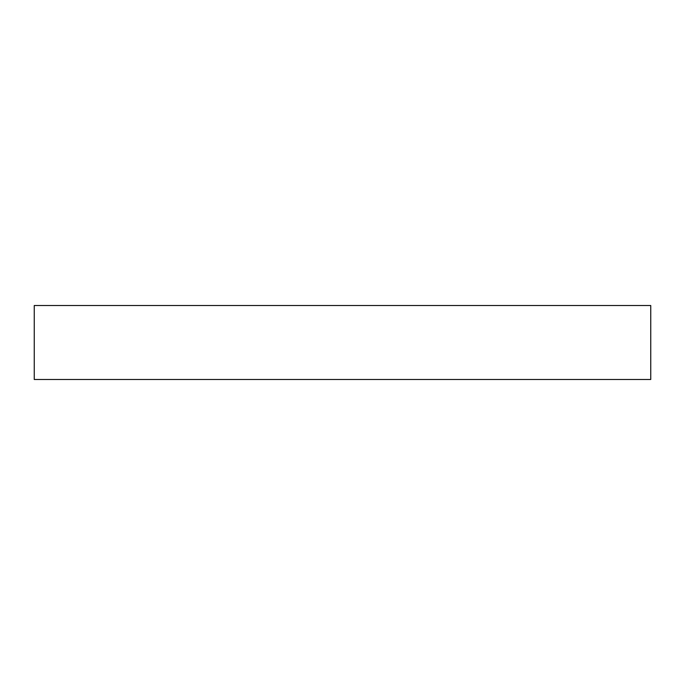<?xml version="1.0" encoding="UTF-8"?>
<svg xmlns="http://www.w3.org/2000/svg" width="685" height="685" viewBox="0 0 685 685"><rect width="100%" height="100%" fill="white"/><g stroke="black" fill="none" stroke-linecap="round" stroke-linejoin="round"><path stroke-width="1.03" d="M650.75 379.49L650.75 305.51L34.25 305.51L34.25 379.49L650.75 379.49"/></g></svg>
